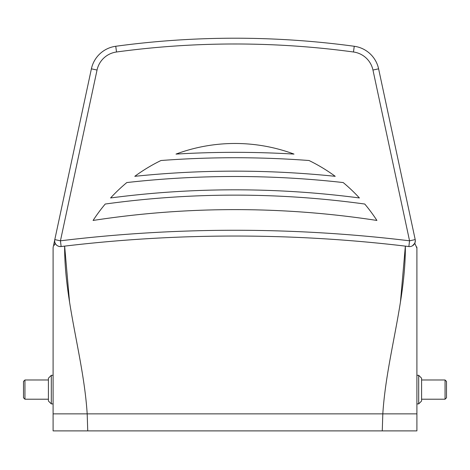 <?xml version="1.0" encoding="UTF-8"?>
<svg xmlns="http://www.w3.org/2000/svg" width="470" height="470" viewBox="0 0 470 470"><rect width="100%" height="100%" fill="white"/><g stroke="black" fill="none" stroke-linecap="round" stroke-linejoin="round"><path stroke-width="0.7" d="M400.446 430.89L416.902 430.89L416.902 413.864L416.902 430.89L382.257 430.89L382.815 413.864L416.902 413.864L416.902 403.895L418.694 403.895L418.694 375.313L416.902 375.313L416.902 248.154L416.902 413.859L87.185 413.864L87.743 430.89L53.098 430.89L53.098 413.864L53.098 430.89M51.306 403.895L48.416 401.01L48.416 378.197L51.306 375.313L51.306 403.895L53.098 403.895L53.098 413.859L382.815 413.859C386.381 357.946 405.675 302.034 405.357 246.127L400.446 302.04M382.257 430.89L87.743 430.89M24.945 399.218L23.5 397.773L23.5 381.434L24.945 379.989L24.945 399.218L48.416 399.218M445.055 379.989L446.5 381.434L446.5 397.773L445.055 399.218L445.055 379.989L421.584 379.989M418.694 375.313L421.584 378.197L421.584 401.01L418.694 403.895M416.902 248.154A5.775 5.775 0 0 0 416.778 246.944A5.775 5.775 0 0 1 416.902 248.154L414.798 243.237L415.333 240.81A5.775 5.775 0 0 0 415.204 239.6L409.558 240.81L372.957 70.042A23.101 23.101 0 0 0 353.475 51.994A880.339 880.339 0 0 0 116.525 51.994A23.101 23.101 0 0 0 97.043 70.042L60.442 240.81A1449.462 1449.462 0 0 1 409.558 240.81L408.859 246.544A5.775 5.775 0 0 0 415.204 239.6L378.603 68.832A28.876 28.876 0 0 0 354.257 46.272A886.115 886.115 0 0 0 115.743 46.272A28.876 28.876 0 0 0 91.397 68.832L53.416 246.051M414.798 243.237L412.495 245.781M69.554 302.04L64.643 246.127C64.325 302.034 83.619 357.946 87.185 413.859L53.098 413.859L53.098 248.154L53.098 375.313L51.306 375.313M405.357 246.127L408.859 246.544A1443.687 1443.687 0 0 0 61.141 246.544C58.292 246.65 56.312 245.546 55.201 243.237L54.326 245.287M53.222 246.944A5.775 5.775 0 0 0 53.098 248.154A5.775 5.775 0 0 1 53.222 246.944L54.796 239.6L60.442 240.81L61.141 246.544L64.643 246.127M294.003 154.089A169.306 169.306 0 0 0 175.997 154.089A992.382 992.382 0 0 1 294.003 154.089M126.806 182.56A169.306 169.306 0 0 0 110.585 197.958A954.899 954.899 0 0 1 359.415 197.958A169.306 169.306 0 0 0 343.194 182.56A968.224 968.224 0 0 0 126.806 182.56M160.981 160.511A169.306 169.306 0 0 0 134.784 176.321A973.564 973.564 0 0 1 335.216 176.321A169.306 169.306 0 0 0 309.019 160.511A986.982 986.982 0 0 0 160.981 160.511M376.916 220.454A169.306 169.306 0 0 0 364.767 204.039A949.582 949.582 0 0 0 105.233 204.039A169.306 169.306 0 0 0 93.084 220.454A935.094 935.094 0 0 1 376.916 220.454M54.667 240.81A5.775 5.775 0 0 0 60.442 246.586A5.775 5.775 0 0 1 54.796 239.6L54.667 240.81A5.775 5.775 0 0 0 61.141 246.544A5.775 5.775 0 0 1 60.442 246.586A5.775 5.775 0 0 0 61.141 246.544A1443.687 1443.687 0 0 1 408.859 246.544M116.525 51.994L115.743 46.272A886.115 886.115 0 0 1 354.257 46.272L353.475 51.994M354.257 46.272A28.876 28.876 0 0 1 378.603 68.832L372.957 70.042M97.043 70.042L91.397 68.832A28.876 28.876 0 0 1 115.743 46.272M54.796 239.6A5.775 5.775 0 0 0 61.141 246.544M48.416 379.989L24.945 379.989M445.055 399.218L421.584 399.218"/></g></svg>
